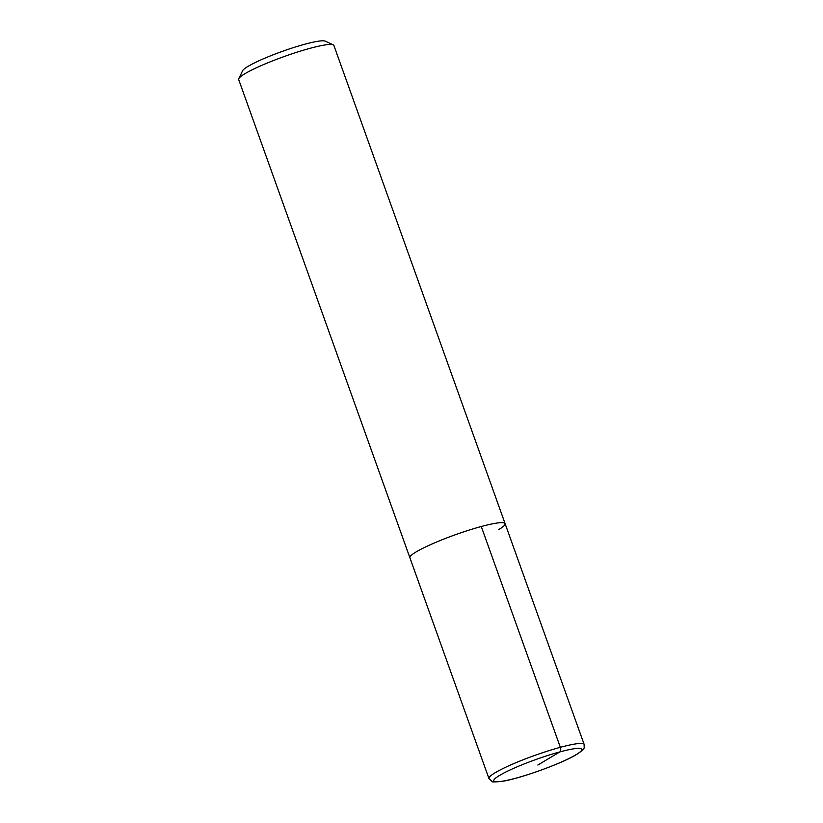 <?xml version="1.0" encoding="UTF-8"?>
<svg xmlns="http://www.w3.org/2000/svg" width="823" height="823" viewBox="0 0 823 823"><rect width="100%" height="100%" fill="white"/><g stroke="black" fill="none" stroke-linecap="round" stroke-linejoin="round"><path stroke-width="1.23" d="M416.201 551.883A50.563 6.337 160.3 0 0 409.895 557.757A50.563 6.337 -19.7 0 1 416.201 551.883A50.563 6.337 -19.7 0 1 468.771 530.207A50.563 6.337 -19.7 0 1 505.106 523.665A50.563 6.337 160.3 0 0 468.771 530.207A50.563 6.337 160.3 0 0 416.201 551.883M505.106 523.665L333.891 45.46A50.563 6.337 160.3 0 0 333.233 44.843A50.563 6.337 160.3 0 0 294.603 52.96A50.563 6.337 160.3 0 0 244.987 73.679A50.563 6.337 160.3 0 0 238.793 78.658A50.563 6.337 160.3 0 0 238.68 79.553L488.955 778.558A50.563 6.337 -19.7 0 1 495.261 772.684A50.563 6.337 -19.7 0 1 547.83 751.008A50.563 6.337 -19.7 0 1 584.165 744.465L505.106 523.665A50.563 6.337 -19.7 0 1 498.8 529.539M333.233 44.843L325.25 41.15A44.247 5.545 160.3 0 0 291.445 48.248A44.247 5.545 160.3 0 0 248.032 66.375A44.247 5.545 160.3 0 0 242.61 70.737L238.793 78.658M537.831 765.051L559.825 751.924A3.796 2.027 -105.1 0 0 560.34 747.315L481.28 526.525M499.633 775.379A46.777 5.864 -19.7 0 1 559.825 751.924A46.777 5.864 -19.7 0 1 576.028 754.722A46.777 5.864 -19.7 0 1 515.836 778.177A46.777 5.864 -19.7 0 1 499.633 775.379M488.955 778.558L492.133 781.531C491.444 782.076 494.572 782.056 501.505 781.449C519.19 778.939 561.893 763.6 576.707 754.434C586.12 747.984 583.846 748.899 584.165 744.465"/></g></svg>
